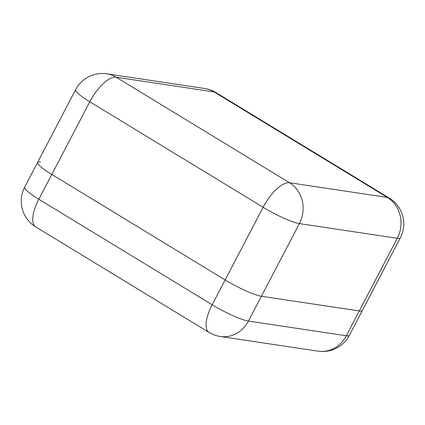 <?xml version="1.0" encoding="UTF-8"?>
<svg xmlns="http://www.w3.org/2000/svg" width="425" height="425" viewBox="0 0 425 425"><rect width="100%" height="100%" fill="white"/><g stroke="black" fill="none" stroke-linecap="round" stroke-linejoin="round"><path stroke-width="0.64" d="M359.284 310.951L261.402 296.257A30.17 4.532 -152.4 0 1 225.138 279.953L51.807 174.431A30.17 4.532 -152.4 0 1 37.644 162.345A30.17 4.532 27.6 0 0 51.807 174.431L225.138 279.953A30.17 4.532 27.6 0 0 261.402 296.257L359.284 310.951A30.17 4.532 27.6 0 0 362.339 310.51A30.17 4.532 -152.4 0 1 359.284 310.951L397.274 238.292L299.391 223.598L248.434 321.066L346.317 335.761L359.284 310.951M40.699 161.898A30.17 4.532 27.6 0 0 37.644 162.345L75.634 89.68A30.17 4.532 27.6 0 0 89.792 101.772L38.834 199.24L212.171 304.757L263.123 207.288L89.792 101.772A30.17 11.884 -58.7 0 1 116.19 77.228L289.521 182.745L387.403 197.439L214.072 91.922L116.19 77.228A30.17 27.359 98.5 0 0 106.85 73.823A30.17 30.17 0 0 0 75.634 89.68M263.123 207.288A30.17 4.532 27.6 0 0 299.391 223.598A30.17 27.359 98.5 0 0 289.521 182.745A30.17 11.884 121.3 0 0 263.123 207.288M400.323 237.851A30.17 30.17 0 0 0 389.273 198.103A30.17 11.884 -58.7 0 0 387.403 197.439A30.17 27.359 98.5 0 1 397.274 238.292A30.17 4.532 27.6 0 0 400.323 237.851L349.366 335.32A30.17 4.532 -152.4 0 1 346.317 335.761A30.17 27.359 98.5 0 1 318.15 351.178L220.267 336.483A30.17 27.359 98.5 0 0 248.434 321.066A30.17 4.532 -152.4 0 1 212.171 304.757A30.17 11.884 121.3 0 0 209.058 332.419L35.727 226.897A30.17 11.884 -58.7 0 1 38.834 199.24A30.17 4.532 -152.4 0 1 24.677 187.149L37.644 162.345M204.733 88.517A30.17 27.359 98.5 0 1 214.072 91.922A30.17 11.884 121.3 0 1 215.942 92.581A30.17 30.17 0 0 0 204.733 88.517L106.85 73.823M389.273 198.103L215.942 92.581M24.677 187.149A30.17 30.17 0 0 0 35.727 226.897M209.058 332.419A30.17 30.17 0 0 0 220.267 336.483M318.15 351.178A30.17 30.17 0 0 0 349.366 335.32"/></g></svg>
